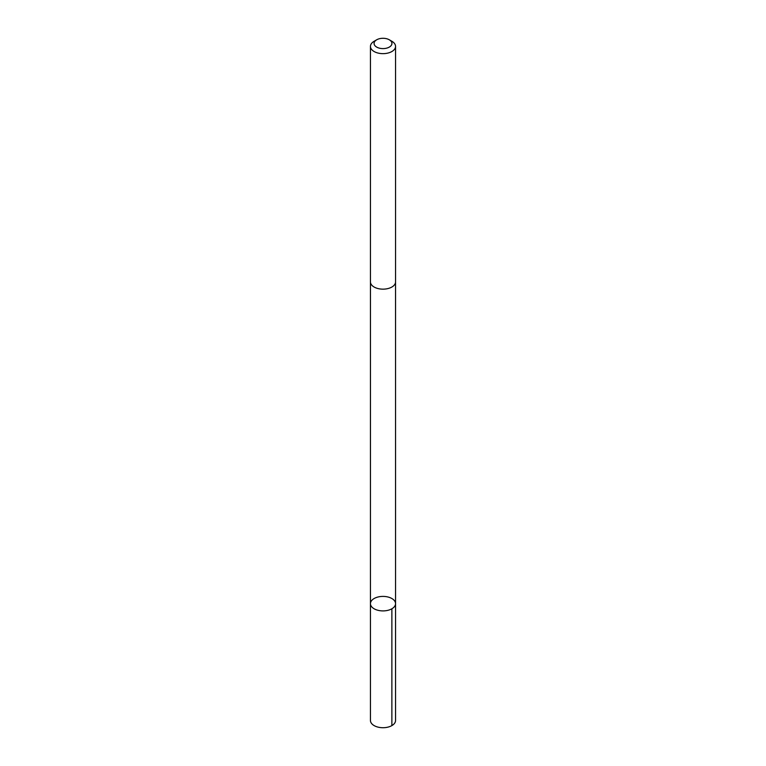 <?xml version="1.0" encoding="UTF-8"?>
<svg xmlns="http://www.w3.org/2000/svg" width="766" height="766" viewBox="0 0 766 766"><rect width="100%" height="100%" fill="white"/><g stroke="black" fill="none" stroke-linecap="round" stroke-linejoin="round"><path stroke-width="1.15" d="M383.89 610.885A12.553 7.248 180 0 1 370.447 603.656A12.553 7.248 180 0 1 383 596.408A12.553 7.248 180 0 1 395.553 603.656A12.553 7.248 180 0 1 383.89 610.885A12.553 7.248 180 0 1 370.447 603.656L370.447 720.471A12.553 7.248 0 0 0 383.89 727.7A12.553 7.248 0 0 0 395.553 720.471L395.553 603.656A12.553 7.248 180 0 1 383.89 610.885M376.69 39.794L374.124 41.278A12.553 7.248 0 0 0 370.447 46.4L370.447 281.917A12.553 7.248 0 0 0 383 289.155A12.553 7.248 0 0 0 395.553 281.917L395.553 46.4A12.553 7.248 0 0 0 391.876 41.278L389.31 39.794A8.924 5.151 0 0 0 382.368 38.3A8.924 5.151 0 0 0 376.69 39.794A8.924 5.151 0 0 0 376.69 47.09A8.924 5.151 0 0 0 389.31 47.09A8.924 5.151 0 0 0 389.31 39.794M370.447 46.4A12.553 7.248 0 0 0 383 53.649A12.553 7.248 0 0 0 395.553 46.4M391.876 608.779L391.876 725.593M370.457 282.166L370.447 603.656M395.543 282.166L395.553 603.656"/></g></svg>

